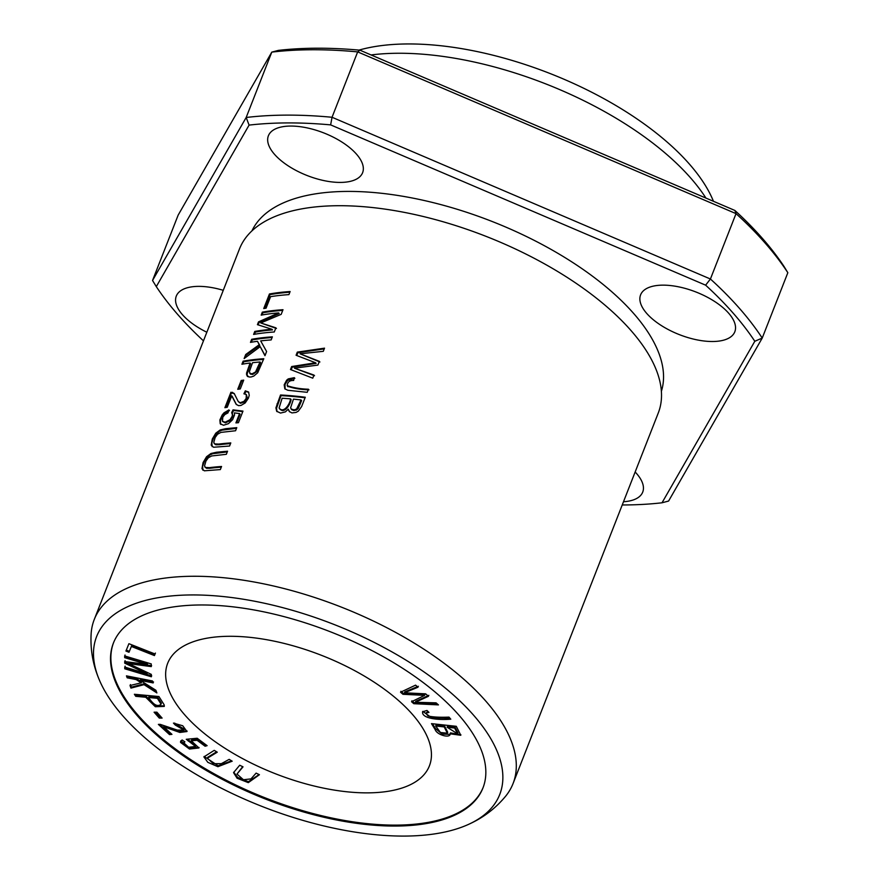 <?xml version="1.0" encoding="UTF-8"?>
<svg xmlns="http://www.w3.org/2000/svg" width="879" height="879" viewBox="0 0 879 879"><rect width="100%" height="100%" fill="white"/><g stroke="black" fill="none" stroke-linecap="round" stroke-linejoin="round"><path stroke-width="1.32" d="M134.388 694.267L135.751 696.322L145.727 697.245L155.33 706.727L164.263 706.419L164.109 704.716L158.934 696.531L134.388 694.267M400.538 692.223L402.945 694.3L424.612 695.366L411.537 701.728L413.8 703.694L438.445 704.892L436.072 702.848L415.404 702.266L428.469 696.278L425.634 693.828L404.45 692.795L417.997 687.224L415.58 685.137L400.538 692.223M126.444 675.863L127.169 677.819L136.179 679.588L141.222 682.829L130.015 685.521L130.971 688.103L144.046 684.653L156.88 692.927L155.902 690.268L140.277 680.39L153.177 682.917L152.452 680.961L126.444 675.863M128.916 643.692L125.928 651.042L129.004 652.262L131.367 646.461L154.429 655.569L155.067 654.009L128.916 643.692M422.711 711.507C420.887 718.121 437.028 720.384 450.784 719.176L449.004 717.11C439.972 717.473 432.995 717.11 428.062 716L425.832 713.177L428.952 712.353L426.963 710.474L422.546 711.792M124.653 655.932L124.675 657.657L147.298 664.447L124.697 661.546L124.719 663.162L146.991 673.754L124.741 667.073L124.763 668.787L151.342 676.775L151.32 674.38L128.543 663.601L151.254 666.601L151.243 663.92L124.653 655.932M154.089 712.188L159.286 718.088L162.099 718.077L156.901 712.177L154.089 712.188M171.943 734.35L163.67 726.746L179.865 732.46L186.974 731.537L182.722 725.757L173.449 723.087L175.306 725.065L183.942 730.086L177.316 730.097L160.363 724.406L158.374 724.384L169.526 734.613L171.943 734.35M483.142 787.463A198.467 89.702 21.4 0 1 265.81 798.099A198.467 89.702 21.4 0 1 113.578 642.626M229.891 636.286A140.552 63.53 21.4 0 1 373.773 681.928A140.552 63.53 21.4 0 1 429.413 765.862A140.552 63.53 21.4 0 1 275.369 773.729A140.552 63.53 21.4 0 1 167.68 663.293A140.552 63.53 21.4 0 1 229.891 636.286M431.49 723.637L435.127 729.526C436.94 735.13 450.553 738.602 450.103 733.811L460.783 735.273L456.289 726.307L431.49 723.637M450.015 734.844L450.466 732.877L460.882 734.756M229.177 759.368L221.332 763.664L213.344 763.686L207.367 758.203L217.267 752.182L214.234 750.358L203.895 756.918L207.829 762.335L217.915 766.708L232.199 761.192L229.177 759.368M182.129 739.986L180.602 741.283L180.558 742.436L189.479 749.04L198.929 747.963L191.303 740.777L197.094 740.283L205.082 746.227L207.125 745.667L197.182 738.25L186.249 739.294L195.599 746.491L188.611 747.26L183.799 742.854L184.898 741.854L182.129 739.986M256.108 773.113L250.998 778.893L243.439 779.739L236.978 774.047L243.022 766.84L239.703 765.235L233.55 772.641L237.077 778.234L248.296 782.64L259.426 774.718L256.108 773.113M98.855 678.775C92.778 664.216 90.218 649.065 91.163 633.309A224.892 101.645 21.4 0 1 94.273 619.464L239.495 248.911A224.892 101.645 21.4 0 1 278.138 215.267A224.892 101.645 21.4 0 1 339.041 205.708A224.892 101.645 21.4 0 1 652.767 362.082A224.892 101.645 21.4 0 1 658.261 413.02L513.05 783.574A224.892 101.645 21.4 0 1 505.93 795.847C495.921 808.054 483.736 817.437 469.386 823.986A216.476 97.844 21.4 0 1 262.48 806.614A216.476 97.844 21.4 0 1 98.855 678.775A216.476 97.844 21.4 0 1 192.446 594.94A216.476 97.844 21.4 0 1 445.587 688.279A216.476 97.844 21.4 0 1 469.386 823.986M94.273 619.464A224.892 101.645 21.4 0 1 193.819 576.261A224.892 101.645 21.4 0 1 424.019 649.284A224.892 101.645 21.4 0 1 513.05 783.574M221.563 466.485A224.892 101.645 -158.6 0 0 209.411 467.65L205.389 467.441L204.543 465.925L205.95 461.035L208.345 457.772L211.663 455.959L226.332 454.311L227.551 451.213L216.487 452.245L210.96 453.498L206.554 456.728L203.06 462.596L201.972 468.672L204.324 470.803L220.343 469.584L221.563 466.485M294.322 377.662L288.257 378.882L286.62 380.211L284.181 384.815L284.818 388.826L287.851 390.276L307.221 392.32L308.43 389.221C300.332 388.947 293.245 387.76 287.202 385.672C287.455 382.035 289.598 380.31 293.63 380.486L294.322 377.662M287.916 386.738L287.202 385.672M262.327 312.133L261.162 315.121A224.892 101.645 21.4 0 1 278.654 312.913L258.514 321.879L257.426 324.659L271.952 329.262A224.892 101.645 -158.6 0 0 254.767 331.438L253.602 334.427A224.892 101.645 21.4 0 1 274.27 331.987L275.896 327.823L260.766 322.956L281.181 314.352L283.005 309.705A224.892 101.645 -158.6 0 0 262.327 312.133L262.887 312.781A223.76 101.14 21.4 0 1 282.741 310.386M228.925 409.922L223.958 412.855L222.156 415.009L219.871 419.986L220.222 423.777L223.53 425.249L228.43 423.678L232.616 419.679L234.528 414.954L234.385 412.855L239.56 413.58L235.913 422.898A224.892 101.645 21.4 0 1 238.429 422.711L242.978 411.108L233.034 409.856L231.671 412.581L232.441 414.899L232.034 416.547L230.034 419.701L225.2 422.184L222.431 421.338L222.816 417.085L224.87 414.558L227.969 412.899L228.925 409.922M243.12 361.159L241.912 364.247A224.892 101.645 21.4 0 1 250.097 363.016L246.57 373.037L246.592 374.915L248.966 376.981L250.987 377.003L253.701 376.135L257.712 372.751L263.799 358.72A224.892 101.645 -158.6 0 0 243.12 361.159L243.681 361.796A223.76 101.14 21.4 0 1 263.524 359.401M297.311 352.105L296.08 355.259L315.561 362.763L291.652 366.543L290.488 369.532L312.759 378.179L313.979 375.069L294.443 368.191L317.89 365.082L319.352 361.357L300.08 353.808L323.285 351.325L324.527 348.161L297.311 352.105L297.871 352.732L324.241 348.886M280.511 394.99L275.918 407.845L276.665 411.251L280.511 413.064L285.378 411.888L288.29 409.174L289.257 411.493L291.938 412.921L296.08 412.416L298.311 411.174L301.64 406.527L305.288 397.242A224.892 101.645 -158.6 0 0 280.511 394.99L281.06 395.627A223.76 101.14 21.4 0 1 305.079 397.78M269.446 293.971L263.733 308.562A224.892 101.645 21.4 0 1 266.073 308.166L270.589 296.662A224.892 101.645 21.4 0 1 288.916 294.619L290.125 291.531A224.892 101.645 -158.6 0 0 269.446 293.971L270.018 294.608A223.76 101.14 21.4 0 1 289.861 292.213M241.198 380.486L237.737 389.287A224.892 101.645 21.4 0 1 240.264 388.957L243.714 380.146A224.892 101.645 -158.6 0 0 241.198 380.486L241.747 381.112A223.76 101.14 21.4 0 1 243.428 380.893M230.792 442.928A224.892 101.645 -158.6 0 0 218.64 444.093L214.63 443.884L213.773 442.368L215.179 437.478L217.574 434.215L220.893 432.402L235.561 430.754L236.781 427.655L225.716 428.688L220.189 429.941L215.784 433.171L212.289 439.039L211.202 445.115L213.553 447.246L229.584 446.027L230.792 442.928M251.691 339.283L250.482 342.37A224.892 101.645 21.4 0 1 257.448 341.294L259.228 344.7L245.724 354.501L244.131 358.577L260.217 346.667L264.975 355.709L266.612 351.523L260.678 340.887A224.892 101.645 21.4 0 1 271.161 339.931L272.369 336.844A224.892 101.645 -158.6 0 0 251.691 339.283L252.251 339.92A223.76 101.14 21.4 0 1 272.105 337.525M227.232 407.285L231.726 395.836L236.165 404.329L238.55 405.648L240.945 405.461L245.175 402.967L248.405 398.187L249.251 395.286L248.537 391.99L245.318 390.836L243.901 393.814L246.307 394.484L246.175 398.451L243.977 401.34L240.22 402.714L238.297 401.604L234.155 393.429L230.935 392.243L224.892 407.68A224.892 101.645 21.4 0 1 227.232 407.285M734.888 210.455L736.031 213.63A348.578 157.561 21.4 0 1 787.837 272.71L784.09 266.557A342.953 155.012 -158.6 0 0 734.888 210.455L359.918 50.18L357.665 51.894L332.042 117.27A348.578 157.561 -158.6 0 0 246.175 117.489L249.087 125.104A342.953 155.012 21.4 0 1 330.636 124.884L705.617 285.17A342.953 155.012 21.4 0 1 754.808 341.272L762.225 338.074A348.578 157.561 -158.6 0 0 710.419 279.006L705.617 285.17M359.918 50.18A342.953 155.012 -158.6 0 0 278.357 50.389L271.787 52.125A348.578 157.561 21.4 0 1 357.665 51.894L736.031 213.63L710.419 279.006L332.042 117.27L330.636 124.884M152.539 280.478L246.175 117.489L271.787 52.125L178.162 215.102L152.539 280.478L156.297 286.62A342.953 155.012 21.4 0 0 203.467 340.854M787.837 272.71L762.225 338.074L668.589 501.052L662.019 502.788A342.953 155.012 21.4 0 1 622.233 504.964M251.943 230.869A219.981 99.437 21.4 0 1 348.106 191.413A219.981 99.437 21.4 0 1 570.636 261.14A219.981 99.437 21.4 0 1 661.382 391.331M728.669 313.221A50.597 22.876 21.4 0 1 734.811 331.79A50.597 22.876 21.4 0 1 679.357 334.624A50.597 22.876 21.4 0 1 640.593 294.872A50.597 22.876 21.4 0 1 678.962 286.906A50.597 22.876 21.4 0 1 728.669 313.221M206.84 332.24A50.597 22.876 21.4 0 1 176.294 296.091A50.597 22.876 21.4 0 1 223.266 290.323M356.467 154.133A50.597 22.876 21.4 0 1 362.609 172.702A50.597 22.876 21.4 0 1 307.156 175.536A50.597 22.876 21.4 0 1 268.392 135.773A50.597 22.876 21.4 0 1 306.76 127.818A50.597 22.876 21.4 0 1 356.467 154.133M635.154 472.001A50.597 22.876 21.4 0 1 636.572 473.539A50.597 22.876 21.4 0 1 642.714 492.119A50.597 22.876 21.4 0 1 623.497 501.733M662.019 502.788L754.808 341.272M249.087 125.104L156.297 286.62M201.247 604.972A198.467 89.702 21.4 0 1 404.395 669.413A198.467 89.702 21.4 0 1 482.967 787.925A198.467 89.702 21.4 0 1 265.447 799.033A198.467 89.702 21.4 0 1 113.391 643.098A198.467 89.702 21.4 0 1 201.247 604.972M371.07 54.948A224.892 101.645 21.4 0 1 398.78 53.256A224.892 101.645 21.4 0 1 705.936 198.083M359.028 50.092A216.476 97.844 21.4 0 1 408.372 43.95A216.476 97.844 21.4 0 1 713.44 201.258L713.451 201.291M296.772 355.512L297.871 352.732M300.08 353.808L319.912 361.994M294.443 368.191L314.539 375.707M291.191 369.773L292.202 367.18L316.121 363.401L315.561 362.763M291.652 366.543L292.202 367.18M163.67 726.746L164.032 725.812L179.547 731.339L187.084 731.031M171.075 733.547L169.889 733.679L159.714 724.34M169.526 734.613L169.889 733.679M175.306 725.065L175.679 724.131L174.69 723.087M183.942 730.086L184.304 729.152L175.679 724.131M293.443 399.143A224.892 101.645 21.4 0 1 301.068 399.956L301.629 400.593L298.267 408.46L296.498 410.043L293.751 410.526L291.707 409.702L290.619 407.801L293.443 399.143M290.52 398.868C290.191 403.747 283.543 414.075 279.104 407.988L282.126 398.242A224.892 101.645 21.4 0 1 290.52 398.868L291.07 399.505C290.52 404.428 284.115 414.745 279.654 408.625M277.061 411.669L276.5 408.274L281.06 395.627M288.29 409.174L289.554 411.79M279.885 409.185L279.104 407.988M301.068 399.956L296.586 409.021L294.168 409.9L291.114 409.021M159.286 718.088L159.648 717.154L155.275 712.177M161.275 717.154L159.648 717.154M124.675 657.657L125.027 654.998M128.543 663.601L128.905 662.667L151.627 665.667M151.704 675.841L125.126 667.853L125.115 666.139M124.763 668.787L125.126 667.853M146.991 673.754L147.364 672.82L125.082 662.228L125.071 660.612M124.719 663.162L125.082 662.228M147.298 664.447L147.672 663.513L125.038 656.723M428.04 711.485L425.832 713.177M449.971 718.242L431.71 717.868L422.832 711.364M264.601 308.408L270.018 294.608M155.429 653.075L154.792 654.635L131.729 645.527L129.378 651.328L126.29 650.108M154.429 655.569L154.792 654.635M131.367 646.461L131.729 645.527M129.004 652.262L129.378 651.328M238.594 389.177L241.747 381.112M214.168 443.532L215.794 444.741L219.201 444.73A223.76 101.14 21.4 0 1 230.529 443.62M212.136 446.664L211.85 442.741L213.443 438.335L215.19 435.281L219.146 431.402L221.915 430.161L236.506 428.348M127.169 677.819L127.213 676.017M153.539 681.983L140.64 679.456L140.277 680.39M156.308 691.388L144.409 683.719L131.334 687.169L130.378 684.587M144.046 684.653L144.409 683.719M130.971 688.103L131.334 687.169M141.222 682.829L141.596 681.895L136.553 678.654L127.532 676.885M136.179 679.588L136.553 678.654M251.361 342.217L252.251 339.92M265.062 355.479L260.217 346.667M245.296 357.676L246.285 355.138L259.777 345.337L257.448 341.294M245.724 354.501L246.285 355.138M259.228 344.7L259.777 345.337M402.945 694.3L403.307 693.366L400.901 691.29M404.45 692.795L404.823 691.861L418.36 686.29M415.404 702.266L415.767 701.332L428.842 695.344M437.27 703.881L414.174 702.76L411.899 700.794M413.8 703.694L414.174 702.76M424.612 695.366L424.975 694.432L403.307 693.366M225.76 407.526L231.496 392.88L234.429 393.77M230.935 392.243L231.496 392.88M232.495 392.287L233.056 392.935M238.297 401.604L240.494 403.285L244.472 402.011L247.252 397.572L246.307 394.484M244.758 393.803L245.878 391.474L248.79 392.331M245.318 390.836L245.878 391.474M236.429 404.604L232.144 396.231M252.526 362.719A224.892 101.645 21.4 0 1 260.052 361.994L260.602 362.62L256.943 371.487L252.712 374.443L250.471 374.102L249.361 371.707L252.526 362.719M260.052 361.994L255.536 371.949L252.053 373.839L249.746 373.311M242.78 364.104L243.681 361.796M250.097 363.016L250.658 363.653L247.087 374.058L247.449 376.278M220.783 424.414L220.343 421.041L222.826 415.481L224.519 413.493L229.485 410.548M222.552 421.491L225.398 422.854L230.43 420.492L232.968 415.8L232.232 413.218M232.243 413.196L233.594 410.493L242.78 411.625M233.034 409.856L233.594 410.493M236.737 422.832L240.121 414.218L239.56 413.58M447.125 727.23L454.63 728.032L454.992 727.098L447.499 726.296L447.125 727.23L457.607 733.833L454.63 728.032M435.676 725.999L444.203 726.911L444.565 725.977L436.039 725.065L435.676 725.999L440.445 732.493L447.345 733.185L444.203 726.911M450.125 734.339L442.093 734.086L435.501 728.592L432.501 723.747M447.345 733.185L447.708 732.251L444.565 725.977M457.607 733.833L457.97 732.899L454.992 727.098M231.562 760.807L218.135 765.752L204.148 756.456M216.619 751.798L207.741 757.269L207.367 758.203M262.03 314.968L262.887 312.781M260.766 322.956L276.456 328.46M254.47 334.273L255.328 332.086A223.76 101.14 21.4 0 1 272.501 329.889L271.952 329.262M254.767 331.438L255.328 332.086M258.151 324.867L259.074 322.516L279.203 313.55L278.654 312.913M258.514 321.879L259.074 322.516M285.126 389.122L285.005 384.497L287.642 380.376L294.872 378.3M287.752 386.299C293.784 388.419 300.871 389.606 308.99 389.869M204.939 467.09L206.565 468.298L209.971 468.276A223.76 101.14 21.4 0 1 221.288 467.178M202.895 470.221L202.62 466.299L204.203 461.893L205.961 458.838L209.916 454.959L212.674 453.718L227.276 451.905M199.039 747.469L189.315 747.941L180.865 740.843M188.293 741.085L188.666 740.151L187.546 739.173M184.414 741.524L183.799 742.854M195.599 746.491L195.962 745.557L188.666 740.151M206.312 745.051L205.444 745.293L197.456 739.349L191.677 739.843L191.303 740.777M205.082 746.227L205.444 745.293M197.094 740.283L197.456 739.349M259.107 774.564L248.394 781.673L237.715 777.465L233.781 772.169M242.703 766.675L236.978 774.047M148.617 697.508L157.396 698.311L157.759 697.377L148.98 696.575L148.617 697.508C153.55 704.98 157.704 707.199 161.044 704.167L161.406 703.233L157.759 697.377M135.751 696.322L135.443 694.366M145.727 697.245L146.09 696.311L136.113 695.388M164.362 705.903L155.133 705.584L146.09 696.311M157.396 698.311L161.044 704.167L161.406 703.233M277.017 403.9L277.566 404.527M218.64 444.093L219.201 444.73M256.393 370.861L256.943 371.487M223.958 412.855L224.519 413.493M435.127 729.526L435.501 728.592M288.257 378.882L288.806 379.508M209.411 467.65L209.971 468.276M180.558 742.436L180.92 741.502M247.713 376.619L247.153 375.981M232.43 413.416L231.88 412.789"/></g></svg>
